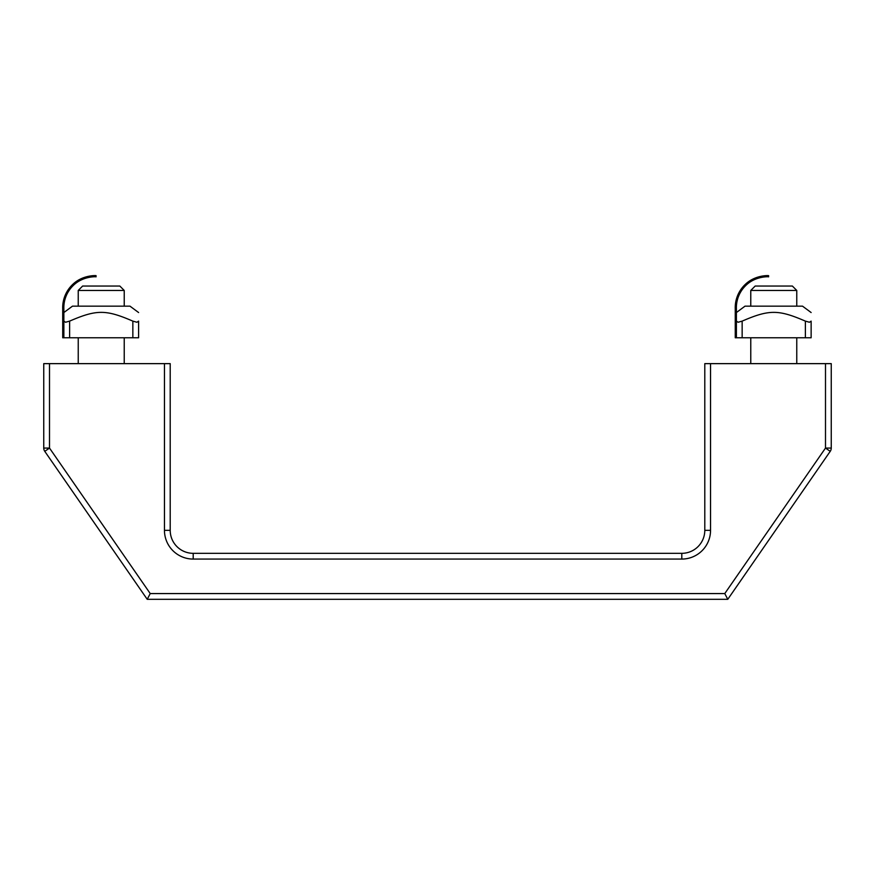 <?xml version="1.0" encoding="UTF-8"?>
<svg xmlns="http://www.w3.org/2000/svg" width="875" height="875" viewBox="0 0 875 875"><rect width="100%" height="100%" fill="white"/><g stroke="black" fill="none" stroke-linecap="round" stroke-linejoin="round"><path stroke-width="1.31" d="M730.658 595.164L830.233 451.336A5.753 5.753 0 0 0 831.25 448.066L831.25 363.639L704.791 363.639L704.791 530.337A22.991 22.991 0 0 1 681.8 553.328L193.2 553.328A22.991 22.991 0 0 1 170.209 530.337L170.209 363.639L43.75 363.639L43.75 448.066A5.753 5.753 0 0 0 44.767 451.336L49.503 448.066L43.75 448.066A5.753 5.753 0 0 0 44.767 451.336L147.219 599.309L727.781 599.309L830.233 451.336L825.497 448.066L724.773 593.567L727.781 599.309M170.209 363.639L170.209 530.337A22.991 22.991 0 0 0 193.2 553.328L193.2 559.07L681.8 559.07A28.744 28.744 0 0 0 710.544 530.337L710.544 363.639M724.773 593.567L150.227 593.567L147.219 599.309M43.75 363.639L43.75 448.066A5.753 5.753 0 0 0 44.034 449.859M78.236 306.152L78.236 290.445L124.228 290.445L124.228 306.152M124.228 290.445L119.82 286.037L82.644 286.037L78.236 290.445M745.598 285.688A30.887 30.887 0 0 0 736.4 309.028L736.4 337.772L735.252 337.772L735.252 309.028A32.036 32.036 0 0 1 745.598 284.102L745.598 285.688C755.234 275.866 769.442 276.631 768.6 276.839L768.6 275.691C769.366 275.537 755.617 274.652 745.598 284.102C755.617 274.652 769.366 275.537 768.6 275.691L768.6 276.839M736.4 312.539L745.03 306.152L802.506 306.152L811.136 312.539M809.452 322.252L811.136 321.125C811.136 309.455 811.136 309.455 811.136 321.125C811.136 309.455 811.136 309.455 811.136 321.125L809.452 322.252L805.383 321.125C778.378 309.455 769.158 309.455 742.153 321.125L738.084 322.252L736.4 321.125L738.084 322.252M811.136 337.772L811.136 321.125L811.136 337.772L736.4 337.772M73.062 285.688A30.887 30.887 0 0 0 63.864 309.028L63.864 337.772L62.716 337.772L62.716 309.028A32.036 32.036 0 0 1 73.062 284.102L73.062 285.688C82.698 275.866 96.906 276.631 96.053 276.839L96.053 275.691C96.83 275.537 83.081 274.652 73.062 284.102C83.081 274.652 96.83 275.537 96.053 275.691L96.053 276.839M63.864 312.539L72.494 306.152L129.97 306.152L138.6 312.539M136.916 322.252L138.6 321.125C138.6 309.455 138.6 309.455 138.6 321.125C138.6 309.455 138.6 309.455 138.6 321.125L136.916 322.252L132.847 321.125C105.842 309.455 96.622 309.455 69.617 321.125L65.548 322.252L63.864 321.125L65.548 322.252M138.6 337.772L138.6 321.125L138.6 337.772L63.864 337.772M750.772 306.152L750.772 290.445L796.764 290.445L796.764 306.152M796.764 290.445L792.356 286.037L755.18 286.037L750.772 290.445M704.791 530.337L710.544 530.337M681.8 553.328L681.8 559.07M193.2 553.328A22.991 22.991 0 0 1 170.209 530.337L164.456 530.337A28.744 28.744 0 0 0 193.2 559.07M164.456 363.639L164.456 530.337M150.227 593.567L49.503 448.066L49.503 363.639M831.25 448.066L825.497 448.066L825.497 363.639M742.153 337.772L742.153 321.125M805.383 337.772L805.383 321.125M69.617 337.772L69.617 321.125M132.847 337.772L132.847 321.125M124.228 363.639L124.228 337.772M78.236 363.639L78.236 337.772M796.764 363.639L796.764 337.772M750.772 363.639L750.772 337.772"/></g></svg>
